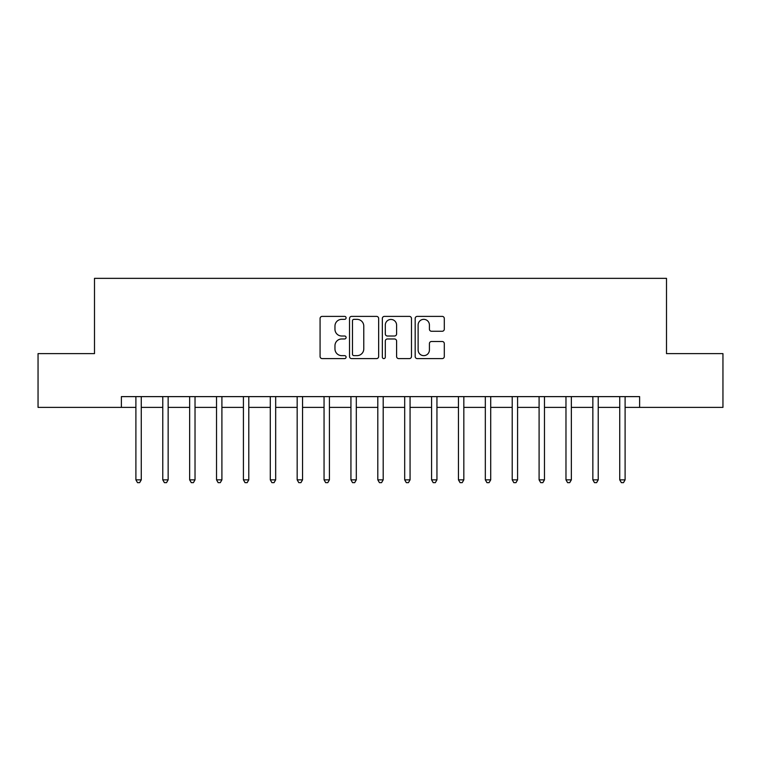 <?xml version="1.0" encoding="UTF-8"?>
<svg xmlns="http://www.w3.org/2000/svg" width="761" height="761" viewBox="0 0 761 761"><rect width="100%" height="100%" fill="white"/><g stroke="black" fill="none" stroke-linecap="round" stroke-linejoin="round"><path stroke-width="1.14" d="M346.093 317.86A1.474 1.474 0 0 0 344.619 316.386L322.188 316.386A2.112 2.112 0 0 0 320.077 318.498L320.077 356.49A2.112 2.112 0 0 0 322.188 358.602L344.619 358.602A1.474 1.474 0 0 0 346.093 357.118A1.474 1.474 0 0 0 344.619 355.644L341.718 355.644A6.754 6.754 0 0 1 334.964 348.89L334.964 345.722A6.754 6.754 0 0 1 341.718 338.968L344.619 338.968A1.474 1.474 0 0 0 346.093 337.494A1.474 1.474 0 0 0 344.619 336.01L341.718 336.01A6.754 6.754 0 0 1 334.964 329.256L334.964 326.098A6.754 6.754 0 0 1 341.718 319.344L344.619 319.344A1.474 1.474 0 0 0 346.093 317.86M442.189 331.263A2.112 2.112 0 0 0 444.3 329.152L444.3 318.498A2.112 2.112 0 0 0 442.189 316.386L417.275 316.386A2.112 2.112 0 0 0 415.173 318.498L415.173 356.49A2.112 2.112 0 0 0 417.275 358.602L442.189 358.602A2.112 2.112 0 0 0 444.3 356.49L444.3 343.611A2.112 2.112 0 0 0 442.189 341.499L431.525 341.499A2.112 2.112 0 0 0 429.413 343.611L429.413 350.003A5.65 5.65 0 0 1 423.772 355.644A5.65 5.65 0 0 1 418.122 350.003L418.122 324.985A5.65 5.65 0 0 1 423.772 319.344A5.65 5.65 0 0 1 429.413 324.985L429.413 329.152A2.112 2.112 0 0 0 431.525 331.263L442.189 331.263M121.379 407.382L38.05 407.382L38.05 353.618L94.497 353.618L94.497 278.355L666.503 278.355L666.503 353.618L722.95 353.618L722.95 407.382L639.62 407.382L639.62 396.624L121.379 396.624L121.379 407.382L135.896 407.382M378.655 318.498A2.112 2.112 0 0 0 376.543 316.386L351.639 316.386A2.112 2.112 0 0 0 349.527 318.498L349.527 356.49A2.112 2.112 0 0 0 351.639 358.602L376.543 358.602A2.112 2.112 0 0 0 378.655 356.49L378.655 318.498M384.457 316.386L409.361 316.386A2.112 2.112 0 0 1 411.473 318.498L411.473 356.49A2.112 2.112 0 0 1 409.361 358.602L398.707 358.602A2.112 2.112 0 0 1 396.595 356.49L396.595 341.08A2.112 2.112 0 0 0 394.483 338.968L387.416 338.968A2.112 2.112 0 0 0 385.304 341.08L385.304 357.118A1.474 1.474 0 0 1 383.82 358.602A1.474 1.474 0 0 1 382.345 357.118L382.345 318.498A2.112 2.112 0 0 1 384.457 316.386M141.27 407.382L162.768 407.382M168.152 407.382L189.651 407.382M195.025 407.382L216.533 407.382M221.908 407.382L243.415 407.382M248.79 407.382L270.288 407.382M275.672 407.382L297.171 407.382M302.545 407.382L324.053 407.382M329.427 407.382L350.935 407.382M356.31 407.382L377.808 407.382M383.192 407.382L404.69 407.382M410.065 407.382L431.573 407.382M436.947 407.382L458.455 407.382M463.83 407.382L485.328 407.382M490.712 407.382L512.21 407.382M517.585 407.382L539.092 407.382M544.467 407.382L565.975 407.382M571.349 407.382L592.848 407.382M598.232 407.382L619.73 407.382M625.104 407.382L639.62 407.382M353.96 319.344A1.474 1.474 0 0 0 352.476 320.819L352.476 354.169A1.474 1.474 0 0 0 353.96 355.644L357.014 355.644A6.754 6.754 0 0 0 363.777 348.89L363.777 326.098A6.754 6.754 0 0 0 357.014 319.344L353.96 319.344M396.595 325.09A5.65 5.65 0 0 0 390.945 319.449A5.65 5.65 0 0 0 385.304 325.09L385.304 333.908A2.112 2.112 0 0 0 387.416 336.01L394.483 336.01A2.112 2.112 0 0 0 396.595 333.908L396.595 325.09M141.536 396.624L141.422 396.9A2.15 2.15 0 0 0 141.27 397.699L141.27 479.849L135.896 479.849L135.896 397.699A2.15 2.15 0 0 0 135.734 396.9L135.629 396.624M141.27 479.849L139.653 482.645L137.503 482.645L135.896 479.849M168.409 396.624L168.305 396.9A2.15 2.15 0 0 0 168.152 397.699L168.152 479.849L162.768 479.849L162.768 397.699A2.15 2.15 0 0 0 162.616 396.9L162.512 396.624M168.152 479.849L166.535 482.645L164.386 482.645L162.768 479.849M195.292 396.624L195.187 396.9A2.15 2.15 0 0 0 195.025 397.699L195.025 479.849L189.651 479.849L189.651 397.699A2.15 2.15 0 0 0 189.499 396.9L189.384 396.624M195.025 479.849L193.418 482.645L191.268 482.645L189.651 479.849M222.174 396.624L222.06 396.9A2.15 2.15 0 0 0 221.908 397.699L221.908 479.849L216.533 479.849L216.533 397.699A2.15 2.15 0 0 0 216.381 396.9L216.267 396.624M221.908 479.849L220.3 482.645L218.141 482.645L216.533 479.849M249.056 396.624L248.942 396.9A2.15 2.15 0 0 0 248.79 397.699L248.79 479.849L243.415 479.849L243.415 397.699A2.15 2.15 0 0 0 243.254 396.9L243.149 396.624M248.79 479.849L247.173 482.645L245.023 482.645L243.415 479.849M275.929 396.624L275.824 396.9A2.15 2.15 0 0 0 275.672 397.699L275.672 479.849L270.288 479.849L270.288 397.699A2.15 2.15 0 0 0 270.136 396.9L270.031 396.624M275.672 479.849L274.055 482.645L271.905 482.645L270.288 479.849M302.811 396.624L302.707 396.9A2.15 2.15 0 0 0 302.545 397.699L302.545 479.849L297.171 479.849L297.171 397.699A2.15 2.15 0 0 0 297.018 396.9L296.904 396.624M302.545 479.849L300.937 482.645L298.788 482.645L297.171 479.849M329.694 396.624L329.58 396.9A2.15 2.15 0 0 0 329.427 397.699L329.427 479.849L324.053 479.849L324.053 397.699A2.15 2.15 0 0 0 323.901 396.9L323.786 396.624M329.427 479.849L327.82 482.645L325.66 482.645L324.053 479.849M356.576 396.624L356.462 396.9A2.15 2.15 0 0 0 356.31 397.699L356.31 479.849L350.935 479.849L350.935 397.699A2.15 2.15 0 0 0 350.773 396.9L350.669 396.624M356.31 479.849L354.693 482.645L352.543 482.645L350.935 479.849M383.449 396.624L383.344 396.9A2.15 2.15 0 0 0 383.192 397.699L383.192 479.849L377.808 479.849L377.808 397.699A2.15 2.15 0 0 0 377.656 396.9L377.551 396.624M383.192 479.849L381.575 482.645L379.425 482.645L377.808 479.849M410.331 396.624L410.227 396.9A2.15 2.15 0 0 0 410.065 397.699L410.065 479.849L404.69 479.849L404.69 397.699A2.15 2.15 0 0 0 404.538 396.9L404.424 396.624M410.065 479.849L408.457 482.645L406.307 482.645L404.69 479.849M437.214 396.624L437.099 396.9A2.15 2.15 0 0 0 436.947 397.699L436.947 479.849L431.573 479.849L431.573 397.699A2.15 2.15 0 0 0 431.42 396.9L431.306 396.624M436.947 479.849L435.34 482.645L433.18 482.645L431.573 479.849M464.096 396.624L463.982 396.9A2.15 2.15 0 0 0 463.83 397.699L463.83 479.849L458.455 479.849L458.455 397.699A2.15 2.15 0 0 0 458.293 396.9L458.189 396.624M463.83 479.849L462.212 482.645L460.063 482.645L458.455 479.849M490.969 396.624L490.864 396.9A2.15 2.15 0 0 0 490.712 397.699L490.712 479.849L485.328 479.849L485.328 397.699A2.15 2.15 0 0 0 485.176 396.9L485.071 396.624M490.712 479.849L489.095 482.645L486.945 482.645L485.328 479.849M517.851 396.624L517.746 396.9A2.15 2.15 0 0 0 517.585 397.699L517.585 479.849L512.21 479.849L512.21 397.699A2.15 2.15 0 0 0 512.058 396.9L511.944 396.624M517.585 479.849L515.977 482.645L513.827 482.645L512.21 479.849M544.733 396.624L544.619 396.9A2.15 2.15 0 0 0 544.467 397.699L544.467 479.849L539.092 479.849L539.092 397.699A2.15 2.15 0 0 0 538.94 396.9L538.826 396.624M544.467 479.849L542.859 482.645L540.7 482.645L539.092 479.849M571.616 396.624L571.501 396.9A2.15 2.15 0 0 0 571.349 397.699L571.349 479.849L565.975 479.849L565.975 397.699A2.15 2.15 0 0 0 565.813 396.9L565.708 396.624M571.349 479.849L569.732 482.645L567.582 482.645L565.975 479.849M598.488 396.624L598.384 396.9A2.15 2.15 0 0 0 598.232 397.699L598.232 479.849L592.848 479.849L592.848 397.699A2.15 2.15 0 0 0 592.695 396.9L592.591 396.624M598.232 479.849L596.614 482.645L594.465 482.645L592.848 479.849M625.371 396.624L625.266 396.9A2.15 2.15 0 0 0 625.104 397.699L625.104 479.849L619.73 479.849L619.73 397.699A2.15 2.15 0 0 0 619.578 396.9L619.464 396.624M625.104 479.849L623.497 482.645L621.347 482.645L619.73 479.849"/></g></svg>
